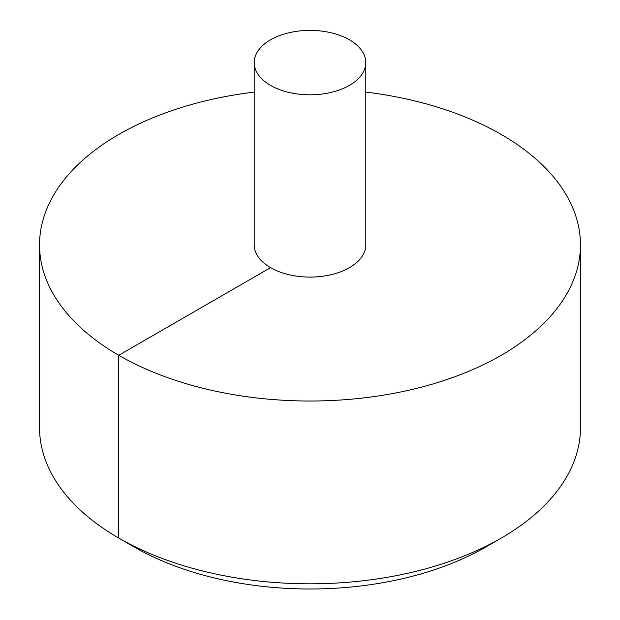 <?xml version="1.0" encoding="UTF-8"?>
<svg xmlns="http://www.w3.org/2000/svg" width="620" height="620" viewBox="0 0 620 620"><rect width="100%" height="100%" fill="white"/><g stroke="black" fill="none" stroke-linecap="round" stroke-linejoin="round"><path stroke-width="0.93" d="M254.192 92.085A270.46 156.147 0 0 0 118.753 134.463A270.46 156.147 0 0 0 39.541 244.877A270.46 156.147 0 0 0 310 401.024A270.46 156.147 0 0 0 580.46 244.877A270.46 156.147 0 0 0 365.808 92.085M39.541 244.877L39.541 427.668A270.46 156.147 0 0 0 118.753 538.082A270.46 156.147 0 0 0 501.247 538.082A270.46 156.147 0 0 0 580.46 427.668L580.46 244.877M254.192 62.605L254.192 244.877A55.808 32.224 0 0 0 310 277.094A55.808 32.224 0 0 0 365.808 244.877L365.808 62.605A55.808 32.224 0 0 0 331.359 32.837A55.808 32.224 0 0 0 270.537 39.82A55.808 32.224 0 0 0 254.192 62.605A55.808 32.224 0 0 0 310 94.821A55.808 32.224 0 0 0 365.808 62.605M501.247 538.082L485.925 546.925A248.79 143.638 180 0 1 134.075 546.925L118.753 538.082M134.997 546.724L134.075 546.925L118.753 538.082L118.753 355.291L270.537 267.662"/></g></svg>
